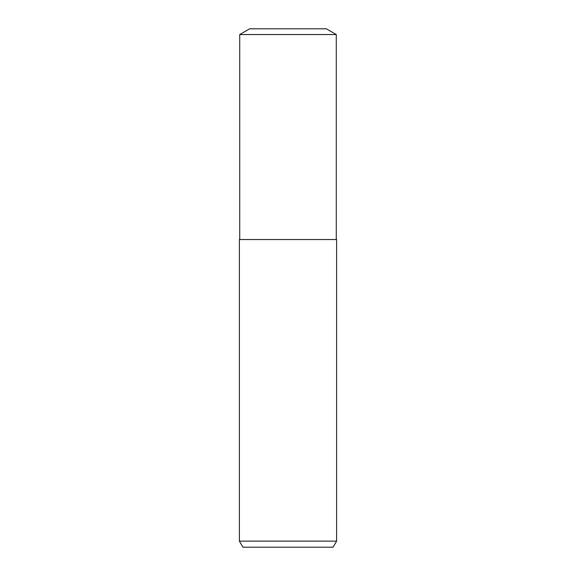 <?xml version="1.0" encoding="UTF-8"?>
<svg xmlns="http://www.w3.org/2000/svg" width="576" height="576" viewBox="0 0 576 576"><rect width="100%" height="100%" fill="white"/><g stroke="black" fill="none" stroke-linecap="round" stroke-linejoin="round"><path stroke-width="0.86" d="M288 541.123L336.6 541.123L336.6 239.53L239.4 239.53L239.4 541.123L288 541.123M239.4 541.123L242.906 547.2L333.094 547.2L336.6 541.123M336.276 34.538L326.34 28.8L249.66 28.8L239.724 34.538L336.276 34.538L336.276 239.53M239.724 34.538L239.724 239.53"/></g></svg>
